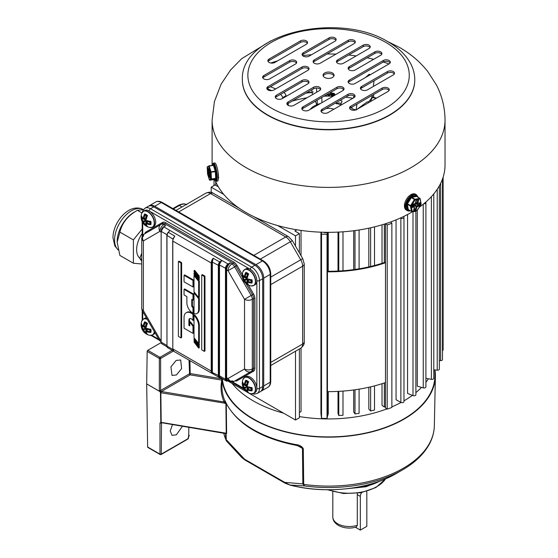 <?xml version="1.0" encoding="UTF-8"?>
<svg xmlns="http://www.w3.org/2000/svg" width="558" height="558" viewBox="0 0 558 558"><rect width="100%" height="100%" fill="white"/><g stroke="black" fill="none" stroke-linecap="round" stroke-linejoin="round"><path stroke-width="0.84" d="M226.29 403.615L226.625 433.371L226.13 433.943A0.914 0.739 -100 0 0 225.683 433.475L224.818 433.294L226.234 433.238L225.892 403.476L224.044 401.997A107.513 62.071 180 0 1 221.805 380.144A0.914 0.746 -168.4 0 0 221.826 380.144M226.185 403.413A0.914 0.488 166.9 0 0 225.885 403.371L160.857 392.741L161.36 391.521L224.044 401.997A0.914 0.725 157.4 0 0 224.937 401.111L225.258 401.858L225 400.595L225.376 401.697M172.471 424.617L170.225 431.027L172.024 435.331L176.356 434.842L182.424 426.284M176.405 374.969L181.601 368.629L180.694 360.008L176.189 360.398L170.943 366.85L172.004 375.422L176.405 374.969M221.861 378.457A106.829 61.68 0 0 0 253.025 419.1A106.829 61.68 0 0 0 368.838 432.61A106.829 61.68 0 0 0 435.393 376.245A106.829 61.68 0 0 0 434.968 369.961M225.355 433.454A0.914 0.816 -30.3 0 1 225.655 433.998L226.13 433.943L226.241 439.662L244.585 459.206L284.761 482.398L302.834 483.884L302.443 448.416L300.846 446.902L296.277 445.382A1.834 0.453 -79.5 0 1 296.047 444.607C299.388 444.921 301.801 446.281 303.308 448.695L303.698 484.163L304.466 485.92L290.007 485.028L285.291 483.298A1.834 1.046 119.5 0 1 284.908 482.53L290.007 485.028A95.62 55.207 0 0 0 396.18 473.547L402.604 469.836A104.702 60.445 180 0 1 304.466 485.92L302.834 483.884A1.834 1.081 -0.6 0 0 303.698 484.163M161.471 422.783A0.914 0.6 -113 0 0 161.269 423.187L159.972 422.964L159.972 454.128A0.914 0.53 120 0 0 160.167 454.533L147.835 447.418A0.914 0.53 -60 0 1 147.64 447.007L159.972 454.128A0.914 0.551 0 0 0 161.269 454.128L188.011 438.693L189.169 435.665A1.834 0.711 14 0 0 189.162 435.512M146.684 383.932A1.834 1.06 -60 0 1 146.684 383.883L159.483 391.27L160.697 390.872L159.497 391.332L146.684 383.932L147.64 447.007M159.972 422.964L160.802 422.594L160.467 392.602L159.323 390.46L159.323 358.438L147.166 351.421L146.684 383.883M147.166 351.421A0.914 0.53 -60 0 1 147.814 350.305L161.095 342.64M226.178 440.597L225.544 433.775A105.887 61.136 180 0 1 225.453 433.552M285.222 483.249A1.834 1.06 120 0 1 285.138 483.214A1.834 1.06 120 0 1 284.761 482.398L284.908 482.53M223.688 433.175L226.283 440.778L241.733 457.518L244.585 459.206A1.834 1.06 120 0 0 244.962 460.015L244.816 459.931A1.834 1.067 120.5 0 0 244.892 459.966M225.753 439.16A1.834 1.074 178.9 0 0 226.241 439.662L226.681 441.008M244.439 459.164A1.834 1.067 120.5 0 0 244.816 459.931L241.74 457.525M188.869 427.358A0.914 0.586 -114.2 0 0 188.869 427.386L188.248 427.254M189.936 360.649L190.208 374.864L221.826 380.11M221.798 378.826L190.466 373.595A0.914 0.537 -2.3 0 0 189.567 373.748L189.002 360.112M159.323 390.46A0.914 0.509 0 0 0 160.62 390.46L161.192 391.521A0.914 0.46 -54.4 0 0 160.467 392.602A0.914 0.544 179.3 0 0 160.857 392.741L161.192 422.371L226.234 433.238A0.914 0.544 179.3 0 1 226.625 433.371M147.814 350.305L159.972 357.329A0.914 0.53 -60 0 0 159.323 358.438A0.914 0.509 0 0 0 160.62 358.438L160.62 390.46L189.567 373.748A0.914 0.53 60 0 0 190.208 374.864L161.36 391.521L161.102 392.79M161.562 422.797A0.914 0.53 -120 0 0 161.499 423.076L161.269 454.128A0.914 0.53 60 0 1 161.081 454.533L187.823 439.097A0.914 0.53 60 0 0 188.011 438.693L188.681 435.993A1.834 1.067 1.2 0 0 189.218 435.261A1.834 1.067 1.2 0 0 189.218 435.247L189.218 435.261A1.834 1.834 0 0 1 189.169 435.665A1.834 0.711 14 0 1 188.681 435.993L188.869 427.386M226.164 439.99A1.834 1.416 -175.9 0 1 225.746 439.362A105.776 61.066 0 0 1 223.744 433.189M224.623 402.506A0.914 0.377 146.7 0 0 225.258 401.858L224.832 403.441M160.802 422.594L161.192 422.371M161.959 422.755L225.502 433.559M225.892 403.476A0.914 0.544 179.3 0 1 226.283 403.601M225.362 402.904L225.725 402.457M224.17 402.116A0.914 0.642 160.5 0 0 225.014 401.321L225 400.595A106.606 61.547 0 0 0 253.186 429.514A106.606 61.547 0 0 0 296.047 444.607M302.973 484.337A1.834 0.949 -17.9 0 0 303.733 484.393A105.776 61.066 0 0 0 434.333 425.782L435.393 376.245M222.342 378.736A106.376 61.415 0 0 0 253.346 418.912A106.376 61.415 0 0 0 369.877 432.08A106.376 61.415 0 0 0 434.933 374.725L434.828 369.947M357.287 525.343L356.262 527.094C349.817 528.817 343.868 528.259 338.406 525.413C334.681 523.111 332.819 520.307 332.812 516.994A16.503 9.528 0 0 0 337.646 523.739A16.503 9.528 0 0 0 357.287 525.343L357.287 493.279M361.703 492.568A4.583 2.651 120 0 0 360.335 496.404L360.335 530.1L366.822 526.354L366.822 492.665A4.583 2.651 120 0 0 366.578 491.375M360.335 530.1L355.502 527.31M327.713 391.625L327.713 415.801L328.257 413.687L328.257 391.625M328.257 271.3L328.257 232.323M327.03 418.444L327.03 234.255L327.441 232.672L327.441 416.861L327.03 418.444A114.627 66.179 180 0 1 321.534 418.326L320.927 413.527L320.927 232.184M342.989 391.081L342.989 415.257A110.045 63.535 180 0 1 338.783 415.529L338.015 413.443L338.015 391.395M338.015 271.062L338.015 232.107M359.087 389.156L359.087 413.311A110.045 63.535 180 0 1 355 413.945L353.695 411.95L353.695 389.958M353.695 269.619L353.695 230.74M374.502 385.878L374.502 410.004A110.045 63.535 180 0 1 370.624 410.981L368.824 409.119L368.824 387.259M368.824 266.891L368.824 228.18M385.48 406.649A110.045 63.535 180 0 1 384.322 407.047L382.021 405.373L382.021 383.702M382.021 263.299L382.021 224.825M400.463 217.983L400.874 218.206A1.834 1.06 0 0 0 402.862 218.415A1.834 1.06 0 0 0 403.971 217.439L403.971 401.634A1.834 1.06 180 0 1 402.862 402.604A1.834 1.06 180 0 1 400.874 402.402L396.054 399.744L396.054 219.887M415.891 210.903L415.891 394.75A1.834 1.06 180 0 1 414.908 395.692A1.834 1.06 180 0 1 413.004 395.615L407.556 393.404L407.556 214.495M423.815 203.775A1.834 1.06 0 0 0 425.907 202.728L425.907 386.917A1.834 1.06 180 0 1 423.25 387.866L417.293 386.15L417.293 210.303M428.377 378.756A106.376 61.415 180 0 1 425.907 382.286M421.527 387.371A106.376 61.415 180 0 1 415.891 392.581M412.355 395.35A106.376 61.415 180 0 1 403.971 400.832M401.028 402.478A106.376 61.415 180 0 1 391.862 406.873M386.861 408.888A106.376 61.415 180 0 1 299.388 416.575M283.624 413.178A106.376 61.415 180 0 1 253.346 400.944A106.376 61.415 180 0 1 232.156 383.465M299.388 412.543L301.034 411.595L301.034 348.018M301.034 255.683L301.034 230.419M425.907 202.728A1.834 1.06 0 0 0 425.67 202.212M413.018 211.433A1.834 1.06 0 0 0 415.787 210.924M403.971 217.439A1.834 1.06 0 0 0 403.643 216.832L403.378 216.616M385.536 223.73L387.203 224.944L387.203 409.14A114.627 66.179 180 0 0 391.862 407.445L391.862 223.256L390.753 221.938M387.203 224.944A114.627 66.179 0 0 0 391.862 223.256M387.203 409.14L385.48 407.884L385.48 223.751M384.322 407.047L384.322 382.948M384.322 262.539L384.322 224.121M374.502 265.496L374.502 226.876M370.624 410.981L370.624 386.847M370.624 266.473L370.624 227.79M359.087 268.803L359.087 229.973M355 413.945L355 389.784M355 269.437L355 230.573M342.989 270.749L342.989 231.807M338.783 415.529L338.783 391.353M338.783 271.021L338.783 232.065M327.713 271.293L327.713 232.323M324.449 232.63L324.449 232.281M327.441 232.672A111.879 64.588 180 0 1 324.379 232.63L324.407 232.281M321.534 418.326L321.534 234.137A114.627 66.179 0 0 0 327.03 234.255M321.289 232.191L321.534 234.137M299.388 252.83L299.388 233.6L294.847 230.977L296.898 229.791M295.496 351.226L295.496 420.035L299.388 417.789L299.388 348.98M295.496 246.092L295.496 235.846L299.388 233.6M211.203 192.412L211.203 187.174L223.793 194.442M295.496 420.035L248.617 392.965M246.671 391.842L227.88 380.995M277.717 225.578L295.496 235.846M218.352 186.811L215.088 184.928L211.203 187.174M443.115 177.221L443.115 349.838A1.834 1.06 180 0 1 442.487 350.64M442.487 179.062L442.487 359.561A1.834 1.06 180 0 1 440.625 360.621L439.348 360.614M439.348 185.828L439.348 369.131A1.834 1.06 180 0 1 437.214 370.17L433.782 369.842M432.82 195.056A1.834 1.06 0 0 0 433.782 194.121A1.834 1.06 0 0 0 433.754 193.947M433.782 194.121L433.782 378.317A1.834 1.06 180 0 1 431.383 379.321L425.907 378.296M372.598 97.734L372.346 97.364L370.359 101.647M343.156 88.931L343.128 90.396M343.289 90.277L343.289 89.029M371.844 97.225A1.834 1.444 -155.1 0 0 372.346 97.364A102.484 59.169 0 0 1 375.973 98.403M314.3 63.256A4.129 2.385 0 0 0 320.139 63.256L354.093 43.657A4.129 2.385 0 0 0 355.3 41.969A4.129 2.385 0 0 0 352.754 39.771A4.129 2.385 0 0 0 348.255 40.288L314.3 59.887A4.129 2.385 0 0 0 313.094 61.575A4.129 2.385 0 0 0 314.3 63.256M350.787 109.577A4.129 2.385 0 0 0 356.625 109.577L388.047 91.435A4.129 2.385 0 0 0 389.254 89.754A4.129 2.385 0 0 0 386.708 87.55A4.129 2.385 0 0 0 382.209 88.066L350.787 106.208A4.129 2.385 0 0 0 349.58 107.896A4.129 2.385 0 0 0 350.787 109.577M303.043 110.191A4.129 2.385 0 0 0 308.874 110.191L342.828 90.584A4.129 2.385 0 0 0 344.042 88.903A4.129 2.385 0 0 0 341.496 86.699A4.129 2.385 0 0 0 336.997 87.215L303.043 106.822A4.129 2.385 0 0 0 301.829 108.503A4.129 2.385 0 0 0 303.043 110.191M332.456 72.993A5.503 3.174 0 0 0 326.458 72.303A5.503 3.174 0 0 0 323.061 75.239A5.503 3.174 0 0 0 324.672 77.485A5.503 3.174 0 0 0 330.671 78.176A5.503 3.174 0 0 0 334.068 75.239A5.503 3.174 0 0 0 332.456 72.993M333.914 75.986A5.503 3.174 0 0 0 332.456 74.486A5.503 3.174 0 0 0 327.079 73.677A5.503 3.174 0 0 0 323.221 75.986M268.028 89.978A4.129 2.385 0 0 0 273.859 89.978L307.814 70.371A4.129 2.385 0 0 0 309.027 68.69A4.129 2.385 0 0 0 306.475 66.486A4.129 2.385 0 0 0 301.983 67.002L268.028 86.609A4.129 2.385 0 0 0 266.815 88.29A4.129 2.385 0 0 0 268.028 89.978M303.28 56.142A4.129 2.385 0 0 0 309.111 56.142L334.926 41.243A4.129 2.385 0 0 0 336.139 39.555A4.129 2.385 0 0 0 333.586 37.358A4.129 2.385 0 0 0 329.094 37.874L303.28 52.773A4.129 2.385 0 0 0 302.066 54.461A4.129 2.385 0 0 0 303.28 56.142M322.203 112.604A4.129 2.385 0 0 0 328.041 112.604L353.856 97.699A4.129 2.385 0 0 0 355.062 96.018A4.129 2.385 0 0 0 352.517 93.814A4.129 2.385 0 0 0 348.018 94.33L322.203 109.235A4.129 2.385 0 0 0 320.996 110.916A4.129 2.385 0 0 0 322.203 112.604M263.843 78.908A4.129 2.385 0 0 0 269.681 78.908L295.496 64.01A4.129 2.385 0 0 0 296.703 62.322A4.129 2.385 0 0 0 294.157 60.125A4.129 2.385 0 0 0 289.658 60.641L263.843 75.539A4.129 2.385 0 0 0 262.637 77.227A4.129 2.385 0 0 0 263.843 78.908M349.315 69.994A4.129 2.385 0 0 0 355.153 69.994L380.695 55.249A4.129 2.385 0 0 0 381.909 53.561A4.129 2.385 0 0 0 379.356 51.364A4.129 2.385 0 0 0 374.864 51.88L349.315 66.625A4.129 2.385 0 0 0 348.108 68.313A4.129 2.385 0 0 0 349.315 69.994M276.433 98.599A4.129 2.385 0 0 0 282.271 98.599L307.814 83.846A4.129 2.385 0 0 0 309.027 82.165A4.129 2.385 0 0 0 306.475 79.961A4.129 2.385 0 0 0 301.983 80.478L276.433 95.23A4.129 2.385 0 0 0 275.227 96.911A4.129 2.385 0 0 0 276.433 98.599M361.633 89.838A4.129 2.385 0 0 0 367.471 89.838L393.285 74.932A4.129 2.385 0 0 0 394.492 73.251A4.129 2.385 0 0 0 391.946 71.047A4.129 2.385 0 0 0 387.447 71.563L361.633 86.469A4.129 2.385 0 0 0 360.426 88.157A4.129 2.385 0 0 0 361.633 89.838M349.315 83.477A4.129 2.385 0 0 0 355.153 83.477L389.107 63.87A4.129 2.385 0 0 0 390.314 62.189A4.129 2.385 0 0 0 387.768 59.985A4.129 2.385 0 0 0 383.269 60.501L349.315 80.108A4.129 2.385 0 0 0 348.108 81.789A4.129 2.385 0 0 0 349.315 83.477M288.102 105.336A4.129 2.385 0 0 0 293.94 105.336L319.49 90.584A4.129 2.385 0 0 0 320.697 88.903A4.129 2.385 0 0 0 318.151 86.699A4.129 2.385 0 0 0 313.652 87.215L288.102 101.968A4.129 2.385 0 0 0 286.896 103.648A4.129 2.385 0 0 0 288.102 105.336M337.646 63.256A4.129 2.385 0 0 0 343.477 63.256L369.026 48.511A4.129 2.385 0 0 0 370.233 46.823A4.129 2.385 0 0 0 367.687 44.626A4.129 2.385 0 0 0 363.188 45.142L337.646 59.887A4.129 2.385 0 0 0 336.432 61.575A4.129 2.385 0 0 0 337.646 63.256M269.082 62.412A4.129 2.385 0 0 0 274.92 62.412L306.349 44.263A4.129 2.385 0 0 0 307.556 42.582A4.129 2.385 0 0 0 305.01 40.378A4.129 2.385 0 0 0 300.511 40.894L269.082 59.043A4.129 2.385 0 0 0 267.875 60.724A4.129 2.385 0 0 0 269.082 62.412M242.367 79.885A86.197 49.767 0 0 0 242.367 80.045A86.197 49.767 0 0 0 267.617 115.234A86.197 49.767 0 0 0 361.556 126.024A86.197 49.767 0 0 0 414.768 80.045A86.197 49.767 0 0 0 414.768 79.885M218.45 177.102A114.627 66.179 0 0 0 218.771 177.737M404.808 203.175L404.578 207.374M215.43 181.036A116.462 67.239 0 0 0 246.218 212.633A116.462 67.239 0 0 0 412.92 211.447M419.163 207.339A116.462 67.239 0 0 0 445.026 165.084L445.026 120.165A116.462 67.239 180 0 1 373.135 182.285A116.462 67.239 180 0 1 246.218 167.707A116.462 67.239 180 0 1 212.103 120.165L212.103 165.084A116.462 67.239 0 0 0 212.103 165.37M218.338 179.146L218.115 172.589M355.09 42.722A4.129 2.385 0 0 0 348.255 41.78L314.3 61.387A4.129 2.385 0 0 0 313.303 62.322M389.045 90.501A4.129 2.385 0 0 0 382.209 89.566L350.787 107.708A4.129 2.385 0 0 0 349.789 108.643M343.833 89.65A4.129 2.385 0 0 0 336.997 88.715L303.043 108.322A4.129 2.385 0 0 0 302.038 109.256M308.818 69.436A4.129 2.385 0 0 0 301.983 68.501L268.028 88.101A4.129 2.385 0 0 0 267.024 89.036M335.93 40.309A4.129 2.385 0 0 0 329.094 39.367L303.28 54.272A4.129 2.385 0 0 0 302.276 55.207M354.853 96.764A4.129 2.385 0 0 0 348.018 95.83L322.203 110.735A4.129 2.385 0 0 0 321.206 111.67M296.493 63.068A4.129 2.385 0 0 0 289.658 62.133L263.843 77.039A4.129 2.385 0 0 0 262.846 77.974M381.7 54.314A4.129 2.385 0 0 0 374.864 53.373L349.315 68.125A4.129 2.385 0 0 0 348.318 69.059M308.818 82.912A4.129 2.385 0 0 0 301.983 81.977L276.433 96.722A4.129 2.385 0 0 0 275.436 97.664M394.283 73.998A4.129 2.385 0 0 0 387.447 73.063L361.633 87.969A4.129 2.385 0 0 0 360.635 88.903M390.105 62.935A4.129 2.385 0 0 0 383.269 62.001L349.315 81.601A4.129 2.385 0 0 0 348.318 82.535M320.487 89.65A4.129 2.385 0 0 0 313.652 88.715L288.102 103.467A4.129 2.385 0 0 0 287.105 104.402M370.024 47.576A4.129 2.385 0 0 0 363.188 46.635L337.646 61.387A4.129 2.385 0 0 0 336.641 62.322M307.346 43.329A4.129 2.385 0 0 0 300.511 42.394L269.082 60.536A4.129 2.385 0 0 0 268.084 61.471M416.408 194.735L415.501 194.205A9.172 5.294 120 0 0 413.011 193.856A9.172 5.294 120 0 0 405.415 201.368A9.172 5.294 120 0 0 406.329 210.094L407.242 210.617A9.172 5.294 -60 0 1 406.322 201.891A9.172 5.294 -60 0 1 413.917 194.379A9.172 5.294 -60 0 1 416.408 194.735L418.249 197.337M415.103 199.876L411.344 197.665L407.459 203.83L410.569 205.63L414.455 199.457L419.728 198.25L416.61 196.458L411.727 197.358L414.838 199.15A0.551 0.405 -100.4 0 1 415.103 199.876L411.218 206.041L410.569 205.63L410.444 206.125L407.333 204.333L408.337 209.599L411.448 211.398L410.444 206.125A0.551 0.377 169.2 0 0 411.218 206.041L412.216 211.315A0.551 0.377 169.2 0 1 411.448 211.398L411.553 211.566A0.551 0.551 0 0 0 411.93 211.628A0.551 0.405 -100.4 0 0 412.216 211.315L417.105 210.415L421.067 204.312L419.993 198.976L415.103 199.876M419.979 198.446A0.551 0.377 169.2 0 1 419.993 198.976A0.551 0.405 79.6 0 0 419.728 198.25L419.979 198.446M420.983 203.712A0.551 0.377 169.2 0 1 420.99 204.249M417.098 210.45L417.105 210.415A0.551 0.405 79.6 0 1 416.819 210.729L411.93 211.628A0.551 0.405 -100.4 0 1 411.706 211.587L408.337 209.599A0.551 0.377 -10.8 0 0 407.563 209.682A1.102 0.635 120 0 0 408.079 210.066L408.742 209.941M216.232 181.259L217.474 181.071A9.172 1.939 -98.8 0 0 218.422 175.93A9.172 1.939 -98.8 0 0 216.839 166.57A9.172 1.939 -98.8 0 0 214.67 162.943L213.428 163.138A9.172 1.939 81.2 0 1 215.597 166.758A9.172 1.939 81.2 0 1 217.181 176.126A9.172 1.939 81.2 0 1 216.232 181.259L215.151 180.792L214.37 179.543M207.443 166.772A0.551 0.551 0 0 0 207.178 167.274L207.199 167.33A0.551 0.537 -121.2 0 1 207.443 166.772L208.866 165.914A0.551 0.551 0 0 1 209.069 165.838L207.199 167.33L207.562 173.963L209.362 179.822A0.551 0.551 0 0 0 209.968 180.206L209.968 180.206A0.551 0.537 -121.2 0 1 209.355 179.739L210.778 178.881A0.551 0.537 -121.2 0 0 211.398 179.341L209.975 180.199L214.23 179.543L215.653 178.679L211.398 179.341L210.778 178.881L210.408 172.241L210.987 171.836L211.077 172.373L211.447 179.013L215.702 178.358L215.332 171.718L210.408 172.241L208.622 166.465A0.551 0.537 -121.2 0 1 209.055 165.845L213.449 165.398L209.201 166.054L210.987 171.836L215.242 171.173L213.449 165.398L214.028 164.994L213.749 164.561L212.521 165.308M207.611 174.117L207.192 167.226M209.403 179.899L207.569 174.047A0.551 0.551 0 0 1 207.548 173.915L207.562 173.859M310.095 109.487A20.172 11.648 180 0 1 320.445 103.509M335.274 103.188A20.172 11.648 180 0 1 341.119 105.05M336.607 103.872C337.534 102.916 339.09 102.749 341.273 103.369M340.666 104.848L342.075 101.186M342.04 101.361L340.519 100.154M292.148 101.131A80.512 46.481 180 0 1 306.991 97.803M315.396 101.186L316.791 104.716M324.072 96.178A80.512 46.481 180 0 1 333.147 96.178M345.695 97.169A80.512 46.481 180 0 1 352.865 98.271M369.047 102.407A80.512 46.481 180 0 0 367.227 101.814L356.088 109.989L351.833 108.74L352.112 106.941M335.804 102.881L335.651 103.265M312.564 94.588L312.438 94.135A3.669 0.467 84.8 0 1 311.88 89.838L311.88 89.74M368.28 102.156L370.658 99.463A3.669 1.36 106.4 0 0 372.27 95.362L372.284 95.299M325.998 108.538A10.086 5.824 180 0 1 333.893 109.228M373.344 86.448L374.02 80.819M370.456 74.639L369.522 74.36A3.669 1.36 106.4 0 0 368.719 74.66L365.518 77.485M356.994 104.123L356.109 109.828M353.842 95.823L353.521 97.894M321.722 97.531L321.994 102.616M316.491 88.018L316.714 92.189M317.132 100.182L317.356 104.486M267.24 88.736L271.76 90.626M270.428 86.713L275.694 88.917M280.5 94.379A3.669 2.12 60 0 1 282.648 97.636L282.815 98.285M283.869 92.433A3.669 2.12 60 0 1 286.024 95.69L286.184 96.339M287.991 103.537L288.493 105.532M188.904 325.398L188.904 320.25A3.467 2.002 60 0 1 189.622 318.66A3.467 2.002 60 0 1 191.359 318.834A3.467 2.002 60 0 1 192.977 320.473L193.626 320.104L193.626 314.008A10.323 5.964 -120 0 0 192.008 312.857A10.323 5.964 -120 0 0 186.846 312.347L186.198 312.724A10.323 5.964 -120 0 0 184.056 317.446L184.056 328.216L192.977 333.363L193.626 332.993L193.626 325.788L190.376 321.757L189.727 322.126L189.727 325.872L188.904 325.398L189.553 325.028L189.553 319.874A3.467 2.002 60 0 1 189.978 318.527M192.977 320.473L192.977 314.377A10.323 5.964 -120 0 0 191.359 313.233A10.323 5.964 -120 0 0 186.198 312.724M198.662 347.188L194.017 340.868L198.662 347.188L199.311 346.811L198.781 345.618M198.662 280.039L198.662 278.965L194.017 273.183L194.017 274.264L198.662 280.039L199.311 279.67L198.829 277.996M196.918 313.505A8.314 4.799 -120 0 0 198.641 309.697L198.662 298.656L194.017 292.873L194.017 313.659A8.314 4.799 -120 0 0 196.918 313.505L197.567 313.129A8.314 4.799 -120 0 0 199.29 309.341M198.641 309.697L199.311 309.334L199.311 298.279L198.711 297.533M193.626 286.617L193.626 280.053L184.705 274.906L184.056 275.282L184.056 281.839L192.977 286.986L193.626 286.617M199.311 276.105L194.665 270.323L194.017 270.7L198.662 276.789L199.311 276.105L198.662 276.475L194.017 270.7M204.974 276.126L202.38 274.627L201.731 275.003L201.731 349.873L204.326 351.373L204.974 350.996L204.974 276.126L204.326 276.496L201.731 275.003M181.629 337.52L181.629 262.651L179.041 261.151L178.393 261.528L178.393 336.397L180.98 337.897L181.629 337.52M192.977 313.212L192.977 307.57A1.43 0.823 60 0 1 191.75 305.714L191.75 299.395L192.977 300.106L192.977 294.491L184.056 289.337L184.056 294.959L186.881 296.584L186.881 302.903A8.314 4.799 -120 0 0 192.977 313.212L193.626 312.836L193.626 307.193A1.43 0.823 60 0 1 192.398 305.338L192.398 299.772M192.977 300.106L193.626 299.73L193.626 294.115L184.705 288.967L184.056 289.337M198.662 348.101L194.017 342.005L198.662 348.101L199.311 347.725L198.983 347.006M199.311 343.072L199.311 325.502A10.323 5.964 -120 0 0 194.665 314.97L194.017 315.347L194.017 337.681L198.662 343.442L199.311 343.072M199.311 280.967L194.665 275.192L194.017 275.561L194.017 291.799L198.662 297.56L199.311 297.184L199.311 280.967L198.662 281.344L194.017 275.561M198.662 278.093L194.017 271.774L198.662 278.093L199.311 277.717L198.892 276.656M198.662 345.688L198.662 344.614L194.017 338.846L194.017 339.773L198.662 345.688L199.311 345.318L199.311 344.237L198.669 343.442M254.901 265.266L153.75 206.865L150.507 208.741L251.665 267.142L254.901 265.266A11.007 6.354 60 0 1 262.685 278.742L259.442 280.618L259.442 388.438L262.685 386.561L262.685 278.742M262.685 386.561A11.007 6.354 60 0 1 260.405 391.604L257.161 393.474A11.007 6.354 60 0 0 259.442 388.438A1.834 1.06 0 0 1 256.847 388.438L256.847 280.618A9.172 5.294 -120 0 0 250.368 269.388A9.172 5.294 60 0 1 256.359 277.466A9.172 5.294 60 0 1 254.95 284.817L253.764 285.501A9.172 5.294 60 0 1 252.628 285.891M142.36 212.186L143.008 210.303L145.003 208.197L148.247 206.321A11.007 6.354 60 0 1 153.75 206.865M204.326 351.373L204.326 276.496M180.98 337.897L180.98 263.02L181.629 262.651M180.98 263.02L178.393 261.528M192.977 307.57L193.626 307.193M192.977 294.491L193.626 294.115M192.977 286.986L192.977 280.43L193.626 280.053M192.977 280.43L184.056 275.282M198.662 347.787L199.311 347.411M194.017 342.005L194.421 341.775M198.662 298.656L199.311 298.279M194.017 292.873L194.609 292.531M198.662 343.442L198.662 325.879A10.323 5.964 -120 0 0 194.017 315.347M192.977 314.377L193.626 314.008M192.977 333.363L192.977 326.165L193.626 325.788M192.977 326.165L189.727 322.126M198.662 297.56L198.662 281.344M198.662 278.965L199.311 278.588M194.017 273.183L194.491 272.904M198.662 277.556L199.311 277.18M194.017 271.774L194.428 271.537M194.017 340.868L194.609 340.526M198.662 346.651L199.311 346.274M198.662 344.614L199.311 344.237M194.017 338.846L194.658 338.476M144.808 233.725A6.417 3.704 60 0 1 146.001 231.982A0.914 0.746 -120 0 1 145.812 233.146L161.025 224.365A5.503 4.492 60 0 0 159.888 231.375L143.378 240.91L143.378 310.597L159.888 339.194L161.032 339.857M248.338 285.019L253.576 294.087A6.417 3.704 60 0 1 254.901 298.558L254.901 368.245A6.417 3.704 60 0 1 253.576 371.182L237.059 380.716A0.914 0.746 -120 0 0 235.957 380.298L235.957 380.298A5.503 3.174 -120 0 0 235.957 380.298L251.17 371.516A5.503 4.492 -120 0 1 244.53 368.991L244.53 299.311L228.02 270.707L226.632 269.912L226.632 377.731L228.02 378.526L244.53 368.991A5.503 3.174 180 0 0 252.314 368.991L253.611 368.245L253.611 298.558L252.314 299.311L252.314 368.991A5.503 3.174 60 0 1 251.17 371.516L234.66 381.044A5.503 4.492 -120 0 1 228.02 378.526A5.503 3.174 -60 0 0 229.157 381.044A5.503 5.503 0 0 0 234.66 381.044L252.467 370.763L234.66 381.044A5.503 3.174 60 0 1 231.905 380.772M159.016 339.696L159.888 339.194A5.503 3.174 -60 0 0 161.025 341.712L161.025 341.712A5.503 5.503 0 0 1 159.016 339.696L142.499 311.099L143.378 310.597A5.503 3.174 0 0 1 141.76 308.351A5.503 5.503 0 0 0 142.499 311.099M145.812 233.146L144.515 233.9A5.503 4.492 60 0 0 143.378 240.91A5.503 3.174 0 0 1 141.76 238.664L141.76 308.351M163.341 227.015L164.373 226.367M212.368 262.058L212.368 372.284L213.149 373.832L211.852 372.102L211.852 262.058A5.134 2.964 120 0 0 211.719 263.243L172.813 241.084L172.813 348.903L211.203 371.063L211.203 263.243A5.503 3.174 -60 0 1 213.149 258.235L212.368 262.058L211.852 262.058L213.149 258.235L219.629 261.974L221.833 260.405L228.062 263.997L230.008 262.874L228.641 264.82L228.257 264.485L230.008 262.874L231.905 263.969L233.202 263.223L165.077 223.891L163.78 224.637L165.677 225.732L163.738 226.855L169.96 230.454L168.272 232.323L174.759 236.069L172.945 239.598M242.458 277.396L235.957 266.124L228.02 270.707A5.503 3.174 120 0 1 231.905 263.969A5.503 3.174 60 0 1 234.66 266.877L251.17 295.475L244.53 299.311A5.503 3.174 180 0 0 252.314 299.311A5.503 3.174 60 0 0 251.17 295.475L252.467 294.729L245.959 283.457M167.24 233.781A3.669 2.12 -60 0 1 167.261 233.683L168.265 232.344A3.669 2.12 120 0 0 166.975 235.671L166.975 346.079L172.75 349.413M228.361 380.591L228.062 380.8A3.669 2.12 -60 0 1 226.227 380.981L219.154 376.88A4.032 2.33 -60 0 1 218.98 375.855L218.98 265.043A4.032 2.33 -60 0 1 219.154 263.822L219.629 261.974L221.833 260.405L219.657 263.934L219.154 263.822A3.299 1.904 120 0 0 218.855 265.322L218.855 375.729A3.299 1.904 120 0 0 219.154 376.88L219.615 377.578A3.669 2.12 -60 0 1 219.092 377.41A3.669 2.12 -60 0 1 218.331 375.729L218.331 265.322L211.873 261.869M228.32 380.668L228.257 380.689A5.866 3.39 -60 0 1 226.116 377.731L226.116 269.912A5.866 3.39 -60 0 1 228.257 264.485A3.299 1.904 120 0 0 225.983 268.489L225.983 379.3A3.299 1.904 120 0 0 228.257 380.689L228.327 380.57M220.368 377.599L219.092 377.41L212.786 373.769M212.368 372.102L211.852 372.102A5.134 2.964 120 0 1 211.719 371.063L211.203 371.063A5.503 3.174 -60 0 0 212.34 373.581L173.95 351.421L172.813 348.903A5.503 3.174 120 0 0 173.95 351.421M172.945 239.298L174.759 236.069A5.503 3.174 120 0 0 172.813 241.084L172.813 240.784M168.251 232.114L167.274 233.872A3.299 1.904 -60 0 0 166.975 235.371L172.98 239.138M260.9 391.263A11.007 6.354 -120 0 0 261.444 391.005A11.007 6.354 -120 0 0 263.725 385.969L263.725 278.149A11.007 6.354 -120 0 0 255.941 264.666L154.789 206.265A11.007 6.354 -120 0 0 149.286 205.721A11.007 6.354 -120 0 0 148.791 206.062M176.007 210.415L205.993 193.103A9.172 5.294 -120 0 1 210.582 193.556L178.693 211.963M253.723 216.602L288.493 236.676L292.343 240.631L302.743 258.647L304.243 263.955L304.243 341.761C304.542 343.951 303.378 346.099 300.727 348.206L270.742 365.511L300.727 348.206A9.172 5.294 -120 0 0 302.631 344.007L302.631 266.201L270.742 284.608M251.693 281.895L251.993 283.066A10.497 6.061 180 0 1 247.11 282.069A10.497 6.061 120 0 0 248.68 284.978A7.01 4.045 60 0 1 246.42 283.841A10.693 10.693 0 0 0 251.065 285.898L251.065 285.898A9.088 5.245 -120 0 0 255.397 281.385A9.088 5.245 -120 0 0 248.973 270.26A9.088 5.245 -120 0 0 242.897 271.753L242.897 271.753A10.693 10.693 0 0 0 242.36 276.81A7.01 4.045 60 0 1 242.291 275.812A7.01 4.045 60 0 1 242.507 274.278L244.327 277.424A0.551 0.37 -49.3 0 1 244.237 277.096A10.497 6.061 -60 0 1 245.813 272.367A7.01 4.045 60 0 1 247.25 272.953A7.01 4.045 60 0 1 248.68 274.027A10.497 6.061 120 0 0 247.11 278.756A10.497 6.061 0 0 0 251.993 279.753L251.644 281.902A0.551 0.432 24.5 0 1 251.637 281.93L251.637 281.93A0.551 0.432 24.5 0 1 251.135 282.153L251.665 281.72M245.813 272.367L246.371 273.141A9.96 5.747 120 0 0 245.074 277.228L247.417 276.224M247.912 273.985L248.122 274.689L248.68 274.027L246.566 273.092M247.166 282.899L245.813 283.325L246.42 283.841A7.01 4.045 60 0 1 245.841 283.352M247.02 278.351L247.215 279.091L245.074 280.374A0.551 0.37 169.3 0 1 244.237 280.409A10.497 6.061 180 0 1 242.556 277.863A10.693 10.693 0 0 0 245.604 283.143L245.806 283.318A10.497 6.061 -60 0 1 245.604 283.143A10.497 6.061 -60 0 1 244.237 280.409A0.551 0.37 -49.3 0 1 244.69 279.704L246.873 278.477M243.686 270.407A9.172 5.294 60 0 1 244.592 269.619L245.778 268.935A9.172 5.294 60 0 1 250.368 269.388L149.209 210.987A9.172 5.294 60 0 1 155.201 219.064A9.172 5.294 60 0 1 153.799 226.415L152.606 227.099A9.172 5.294 60 0 1 151.469 227.49M245.827 283.338L246.95 282.202M244.048 277.166L242.507 277.591L242.36 276.81A7.01 4.045 60 0 0 242.493 277.549M247.836 276.984L246.671 276.315L247.061 276.084L247.061 273.441M244.69 277.459L246.971 276.322M249.147 280.088L247.41 281.274A9.96 5.747 0 0 0 251.135 282.153L251.993 283.066A7.01 4.045 60 0 0 252.202 281.532A7.01 4.045 60 0 0 251.993 279.753L251.205 280.018L247.41 279.028M247.982 283.966L246.873 281.825A0.551 0.551 0 0 1 247.138 281.246L247.11 282.069A0.551 0.37 169.3 0 1 247.02 281.497L249.001 280.353L249.001 279.007M249.454 279.746L251.686 281.455M243.03 275.394L242.507 274.278A10.497 6.061 0 0 0 244.237 277.096L244.962 277.486A0.551 0.551 0 0 1 244.327 277.424A0.551 0.37 -49.3 0 0 244.376 277.459M243.03 276.852L243.169 277.549L242.507 277.591L243.546 276.629M245.806 283.318L246.183 282.767L246.713 283.234M251.386 279.997A0.551 0.432 24.5 0 1 251.665 280.381M247.982 273.999A0.551 0.432 95.5 0 1 248.171 274.424M142.192 233.439A20.172 11.648 120 0 0 136.633 249.698A20.172 11.648 120 0 0 139.814 258.228M141.76 263.99L133.39 263.236L119.886 255.445L117.18 242.207L119.886 232.1C122.139 222.865 127.977 215.604 137.394 210.317L141.913 212.933M135.294 211.587A23.841 13.769 -60 0 0 117.18 241.461L117.18 242.207M133.39 263.236L133.39 239.898L142.192 228.947M119.886 232.1L133.39 239.898M137.394 210.317L143.49 209.543M141.76 253.206L139.758 258.375L141.76 261.221M141.76 259.526L139.758 258.375M251.421 389.686L251.993 390.886A10.497 6.061 180 0 1 247.11 389.889A10.497 6.061 120 0 0 248.68 392.797A7.01 4.045 60 0 1 246.42 391.66A10.693 10.693 0 0 0 251.065 393.718L251.065 393.718A9.088 5.245 -120 0 0 255.397 389.205A9.088 5.245 -120 0 0 248.973 378.08A9.088 5.245 -120 0 0 242.897 379.573L242.897 379.573A10.693 10.693 0 0 0 242.36 384.629A7.01 4.045 60 0 1 242.291 383.632A7.01 4.045 60 0 1 242.507 382.097L244.327 385.243A0.551 0.37 -49.3 0 1 244.237 384.915A10.497 6.061 -60 0 1 245.813 380.186A7.01 4.045 60 0 1 247.25 380.772A7.01 4.045 60 0 1 248.68 381.846A10.497 6.061 120 0 0 247.11 386.568A10.497 6.061 0 0 0 251.993 387.573L251.644 389.721A0.551 0.432 24.5 0 1 251.637 389.749L251.637 389.749A0.551 0.432 24.5 0 1 251.135 389.972L251.665 389.54M245.813 380.186L246.371 380.961A9.96 5.747 120 0 0 245.074 385.048L247.417 384.043M247.912 381.805L248.122 382.509L248.68 381.846L246.566 380.912M243.686 378.226A9.172 5.294 60 0 1 244.592 377.438L245.778 376.748A9.172 5.294 60 0 1 250.368 377.208A9.172 5.294 60 0 1 256.359 385.285A9.172 5.294 60 0 1 254.95 392.637L253.764 393.32A9.172 5.294 60 0 1 252.628 393.711M245.806 391.137L245.806 391.137A10.497 6.061 -60 0 1 245.604 390.963L246.42 391.66A7.01 4.045 60 0 1 245.841 391.172L246.95 390.021M244.048 384.985L243.169 385.369A9.96 5.747 0 0 0 244.69 387.524L245.074 388.194A0.551 0.37 169.3 0 1 244.237 388.228A10.497 6.061 180 0 1 242.556 385.683A10.693 10.693 0 0 0 245.604 390.963A10.497 6.061 -60 0 1 244.237 388.228A0.551 0.37 -49.3 0 1 244.69 387.524L247.11 386.568L245.074 388.194A9.96 5.747 120 0 0 246.183 390.586L245.813 391.144L246.713 391.053L246.183 390.586M247.836 384.804L246.671 384.134L247.061 383.904L247.061 381.26M244.69 385.278L246.971 384.141M249.147 387.908L247.41 389.093A9.96 5.747 0 0 0 251.135 389.972L251.993 390.886A7.01 4.045 60 0 0 252.202 389.351A7.01 4.045 60 0 0 251.993 387.573L251.205 387.838L247.41 386.847M247.982 391.786L246.873 389.644A0.551 0.551 0 0 1 247.138 389.065L247.11 389.889A0.551 0.37 169.3 0 1 247.02 389.317L249.001 388.173L249.001 386.827M249.454 387.566L251.686 389.275M243.03 383.213L242.507 382.097A10.497 6.061 0 0 0 244.237 384.915L244.962 385.299A0.551 0.551 0 0 1 244.327 385.243A0.551 0.37 -49.3 0 0 244.376 385.278M243.169 385.369L243.03 384.671L242.556 385.683A10.497 6.061 180 0 1 242.507 385.418L243.169 385.369L242.507 385.411L242.36 384.629A7.01 4.045 60 0 0 242.493 385.369M243.03 384.671L243.546 384.448M247.166 390.719L246.713 391.053M251.386 387.817A0.551 0.432 24.5 0 1 251.665 388.201M247.982 381.818A0.551 0.432 95.5 0 1 248.171 382.244M143.225 326.876A0.551 0.37 -49.3 0 1 143.085 326.514A10.497 6.061 -60 0 1 144.655 321.785A7.01 4.045 60 0 1 146.091 322.371A7.01 4.045 60 0 1 147.528 323.445A10.497 6.061 120 0 0 145.959 328.174A10.497 6.061 0 0 0 150.834 329.171L149.983 329.325L150.486 329.862L150.479 331.347A0.551 0.432 24.5 0 0 150.493 331.326L150.834 332.484A10.497 6.061 180 0 1 145.959 331.487A10.497 6.061 120 0 0 147.528 334.395A7.01 4.045 60 0 1 145.268 333.259A10.693 10.693 0 0 0 149.907 335.316L149.907 335.316A9.088 5.245 -120 0 0 154.224 331.403M144.655 321.785L145.219 322.559A9.96 5.747 120 0 0 143.922 326.646L146.266 325.642M146.754 323.403L146.97 324.107L147.528 323.445L145.415 322.51M155.075 332.875A9.172 5.294 60 0 1 153.799 334.235L152.606 334.919A9.172 5.294 60 0 1 151.469 335.309M146.015 332.317L144.655 332.742L145.268 333.259A7.01 4.045 60 0 1 144.689 332.77M146.077 328.516L143.922 329.792A0.551 0.37 169.3 0 1 143.085 329.827A10.497 6.061 180 0 1 141.404 327.281A10.693 10.693 0 0 0 144.452 332.561L144.655 332.742A10.497 6.061 -60 0 1 144.452 332.561A10.497 6.061 -60 0 1 143.085 329.827A0.551 0.37 -49.3 0 1 143.532 329.122L145.715 327.895M142.534 319.825A9.172 5.294 60 0 1 143.441 319.036L144.627 318.353A9.172 5.294 60 0 1 146.44 317.921M147.291 319.399A9.088 5.245 -120 0 0 141.739 321.171L141.739 321.171A10.693 10.693 0 0 0 141.209 326.228A7.01 4.045 60 0 1 141.139 325.23A7.01 4.045 60 0 1 141.348 323.696L143.176 326.842A0.551 0.551 0 0 0 143.811 326.904L143.085 326.514A10.497 6.061 0 0 1 141.348 323.696L141.871 324.812M150.486 329.862L150.834 329.171A7.01 4.045 60 0 1 151.051 330.95A7.01 4.045 60 0 1 150.834 332.484L149.983 331.571L150.514 331.138M145.561 332.652L145.024 332.184L144.655 332.735L145.798 331.619M142.89 326.583L141.348 327.009L141.209 326.228A7.01 4.045 60 0 0 141.341 326.967M146.684 326.402L145.512 325.733L145.903 325.502L145.903 322.859M143.532 326.876L145.812 325.739M147.989 329.506L146.259 330.692A9.96 5.747 0 0 0 149.983 331.571A0.551 0.432 24.5 0 0 150.479 331.347L150.262 331.285M146.824 333.384L145.715 331.243A0.551 0.551 0 0 1 145.98 330.664L145.959 331.487A0.551 0.37 169.3 0 1 145.868 330.915L147.849 329.771L147.849 328.425M148.295 329.164L150.527 330.873M141.871 326.27L142.011 326.967L141.348 327.009L142.388 326.046M150.235 329.415A0.551 0.432 24.5 0 1 150.507 329.799M146.824 323.417A0.551 0.432 95.5 0 1 147.019 323.842M150.262 223.465L150.834 224.672A10.497 6.061 180 0 1 145.959 223.667A10.497 6.061 120 0 0 147.528 226.576A7.01 4.045 60 0 1 145.268 225.439A10.693 10.693 0 0 0 149.907 227.497L149.907 227.497A9.088 5.245 -120 0 0 154.245 222.984A9.088 5.245 -120 0 0 147.821 211.859A9.088 5.245 -120 0 0 141.739 213.351L141.739 213.351A10.693 10.693 0 0 0 141.209 218.408A7.01 4.045 60 0 1 141.139 217.411A7.01 4.045 60 0 1 141.348 215.876L143.176 219.022A0.551 0.37 -49.3 0 1 143.085 218.694A10.497 6.061 -60 0 1 144.655 213.965A7.01 4.045 60 0 1 146.091 214.551A7.01 4.045 60 0 1 147.528 215.625A10.497 6.061 120 0 0 145.959 220.354A10.497 6.061 0 0 0 150.834 221.352L150.493 223.5A0.551 0.432 24.5 0 1 150.479 223.528L150.479 223.528A0.551 0.432 24.5 0 1 149.983 223.751L150.514 223.326M144.655 213.965L146.97 216.288L147.528 215.625L146.754 215.583M146.015 224.497L144.655 224.923L145.268 225.439A7.01 4.045 60 0 1 144.689 224.951M146.077 220.696L143.922 221.972A0.551 0.37 169.3 0 1 143.085 222.007A10.497 6.061 180 0 1 141.404 219.461A10.693 10.693 0 0 0 144.452 224.741L144.655 224.923A10.497 6.061 -60 0 1 144.452 224.741A10.497 6.061 -60 0 1 143.085 222.007A0.551 0.37 -49.3 0 1 143.532 221.303L145.715 220.075M142.534 212.005A9.172 5.294 60 0 1 143.441 211.217L144.627 210.533A9.172 5.294 60 0 1 149.209 210.987A9.172 5.294 -120 0 0 144.069 210.938M144.668 224.937L145.798 223.8M142.89 218.764L141.348 219.189L142.388 218.227M146.684 218.583L145.512 217.913L146.266 217.822M143.532 219.057L145.812 217.92M147.849 220.605L147.849 221.951L148.24 221.728L146.259 222.872A9.96 5.747 0 0 0 149.983 223.751L150.834 224.672A7.01 4.045 60 0 0 151.051 223.13A7.01 4.045 60 0 0 150.834 221.352L150.053 221.617L146.259 220.626M148.295 221.345L150.527 223.054M141.871 216.992L141.348 215.876A10.497 6.061 0 0 0 143.085 218.694L143.922 218.827L145.903 217.683L145.903 215.039M141.871 218.45L142.011 219.148L141.404 219.461A10.497 6.061 180 0 1 141.348 219.196L141.341 219.175M144.655 224.923L145.024 224.365L145.561 224.832M147.961 221.7L145.98 222.844A0.551 0.551 0 0 0 145.715 223.423A0.551 0.37 169.3 0 1 145.868 223.095L146.259 222.872L145.959 223.667A0.551 0.37 169.3 0 1 145.715 223.423L146.824 225.565M150.235 221.596A0.551 0.432 24.5 0 1 150.507 221.979M146.824 215.597A0.551 0.432 95.5 0 1 147.019 216.023M327.441 391.625A110.958 64.058 0 0 0 385.48 382.558M327.441 271.823A110.958 64.058 0 0 0 385.48 262.762M385.48 262.141A110.045 63.535 180 0 1 327.441 271.293M334.179 93.528L329.994 92.754M334.988 95.118L334.556 93.911A0.551 0.439 160.3 0 0 334.019 93.528L334.654 95.306M328.55 489.764A38.795 22.397 0 0 0 385.55 478.848M221.791 378.422L221.979 387.461A106.592 61.54 0 0 0 224.937 401.111M352.035 488.069A44.256 25.549 0 0 0 379.538 481.233M303.308 448.695A1.834 1.081 -0.6 0 1 302.443 448.416L297.756 445.709M173.426 351.045L160.62 358.438A0.914 0.53 60 0 0 159.972 357.329L172.143 350.305M161.883 422.852L161.499 423.076M360.335 496.404L357.287 494.646M423.25 387.866L423.25 204.235M413.004 395.615L413.004 211.433M400.874 402.402L400.874 218.206M215.744 185.305L215.744 181.755M440.625 360.621L440.625 183.401M437.214 370.17L437.214 189.295M431.383 379.321L431.383 196.667M373.616 97.308L373.546 94.567M312.117 92.461A102.484 59.169 0 0 0 305.972 93.151M270.797 63.005A114.627 66.179 180 0 1 277.521 60.906M302.666 55.695A114.627 66.179 180 0 1 311.594 54.712M327.114 53.987A114.627 66.179 180 0 1 335.965 54.119M348.687 55.012A114.627 66.179 180 0 1 356.171 55.933M367.129 57.844A114.627 66.179 180 0 1 373.651 59.315M383.269 60.501L383.269 62.001A114.627 66.179 180 0 1 389.003 63.933M414.768 80.045L414.768 79.731A86.197 49.767 180 0 1 361.556 125.71A86.197 49.767 180 0 1 267.617 114.92A86.197 49.767 180 0 1 242.367 79.731L242.367 80.045M271.502 108.182A80.701 46.593 0 0 0 385.627 108.182A80.701 46.593 0 0 0 385.627 42.296A80.701 46.593 0 0 0 271.502 42.296A80.701 46.593 0 0 0 271.502 108.182M269.082 60.536L269.082 59.043M300.511 42.394L300.511 40.894M363.188 46.635L363.188 45.142M337.646 61.387L337.646 59.887M288.102 103.467L288.102 101.968M313.652 88.715L313.652 87.215M349.315 81.601L349.315 80.108M361.633 87.969L361.633 86.469M387.447 73.063L387.447 71.563M301.983 81.977L301.983 80.478M276.433 96.722L276.433 95.23M349.315 68.125L349.315 66.625M374.864 53.373L374.864 51.88M263.843 77.039L263.843 75.539M289.658 62.133L289.658 60.641M348.018 95.83L348.018 94.33M322.203 110.735L322.203 109.235M303.28 54.272L303.28 52.773M329.094 39.367L329.094 37.874M301.983 68.501L301.983 67.002M268.028 88.101L268.028 86.609M303.043 108.322L303.043 106.822M336.997 88.715L336.997 87.215M350.787 107.708L350.787 106.208M382.209 89.566L382.209 88.066M314.3 61.387L314.3 59.887M348.255 41.78L348.255 40.288M417.928 197.148A8.621 4.98 120 0 0 414.175 195.098A8.621 4.98 120 0 0 406.468 203.851A8.621 4.98 120 0 0 410.095 210.722M407.563 209.682L406.566 204.409A1.102 0.635 120 0 1 406.817 203.419L410.702 197.246A1.102 0.635 120 0 1 411.462 196.632L416.352 195.732A0.551 0.405 -100.4 0 0 416.61 196.458L416.854 196.597M416.952 196.583L416.861 196.116A1.102 0.635 120 0 0 416.352 195.732M409.732 210.966A9.172 5.294 -60 0 1 407.242 210.617L410.416 210.91M417.524 199.841A0.551 0.405 -100.4 0 0 417.747 199.883L416.645 200.085A0.551 0.405 -100.4 0 0 416.931 199.771A1.102 0.635 120 0 0 415.947 200.901L415.257 203.642L413.227 204.012A1.102 0.635 120 0 0 412.243 205.142L411.867 206.634A1.102 0.635 120 0 0 412.348 207.499L414.385 206.851M416.931 199.771L418.04 199.569A1.102 0.635 120 0 1 418.521 200.427L417.83 203.168L419.86 202.791A0.551 0.405 79.6 0 1 419.567 203.112L419.49 203.084M411.985 206.718L414.113 206.404A0.551 0.405 79.6 0 1 414.378 207.123L413.687 209.864A1.102 0.635 120 0 0 414.169 210.722L415.278 210.519A1.102 0.635 120 0 0 416.261 209.389L416.952 206.648L418.981 206.279A1.102 0.635 120 0 0 419.965 205.149L420.341 203.656A1.102 0.635 120 0 0 419.86 202.791M416.833 203.224L419.211 204.988L419.588 203.496L419.072 203.203M418.981 206.279A0.551 0.405 -100.4 0 0 418.716 205.553L416.254 204.13L414.224 204.507L416.693 205.93L419.965 205.149M414.162 208.455L415.508 209.229L416.198 206.495L413.729 205.072L413.499 205.986M413.806 209.941L415.012 209.794L413.973 209.194M413.687 209.864L414.517 207.032A0.551 0.551 0 0 0 414.259 206.425L412.306 205.358M415.731 202.233L417.077 203.007L417.768 200.273L417.251 199.973M412.808 205.581L412.976 204.912A1.102 0.635 120 0 1 413.29 204.263M415.41 203.517L416.135 202.819M415.654 202.54L417.168 203.419A0.551 0.551 0 0 0 417.544 203.482A0.551 0.405 79.6 0 0 417.83 203.168L417.077 203.007L417.314 203.44A0.551 0.405 79.6 0 0 417.544 203.482L419.567 203.112M419.532 203.119L420.341 203.656M417.712 199.89L418.521 200.427M417.67 199.862L417.747 199.883A0.551 0.405 -100.4 0 0 418.04 199.569M416.742 203.565L415.989 203.412A0.551 0.405 79.6 0 0 416.254 204.13L416.742 203.565M412.976 204.912L413.729 205.072L414.224 204.507A0.551 0.405 79.6 0 1 413.966 204.137M416.693 205.93L416.198 206.495L416.952 206.648A0.551 0.405 -100.4 0 0 416.693 205.93M415.312 203.405L415.257 203.642A0.551 0.405 -100.4 0 1 414.964 203.956A0.551 0.551 0 0 0 415.396 203.551L416.645 200.085M414.74 203.914A0.551 0.405 -100.4 0 0 414.964 203.956L412.941 204.326A0.551 0.405 -100.4 0 0 413.227 204.012M416.261 209.389L415.508 209.229L415.012 209.794A0.551 0.405 -100.4 0 1 415.278 210.519M414.169 210.722A0.551 0.405 -100.4 0 0 413.91 209.996L413.806 209.996M412.348 207.499A0.551 0.405 79.6 0 0 412.09 206.774L411.985 206.774M413.757 209.975L413.743 209.62M412.32 205.302L414.371 206.76M410.702 197.246L411.727 197.358A0.551 0.405 79.6 0 1 411.462 196.632M416.861 196.116A0.551 0.377 -10.8 0 0 416.714 196.458L419.874 198.271A0.551 0.551 0 0 1 420.139 198.648L421.144 203.921A0.551 0.551 0 0 1 421.067 204.312L417.182 210.485A0.551 0.551 0 0 1 416.819 210.729M406.566 204.409A0.551 0.377 -10.8 0 1 407.333 204.333L407.459 203.83L406.817 203.419M408.589 209.787L408.365 209.745A0.551 0.405 -100.4 0 0 408.079 210.066M214.411 179.55A8.621 1.82 -98.8 0 0 216.511 178.016A8.621 1.82 -98.8 0 0 215.018 167.17A8.621 1.82 -98.8 0 0 212.207 165.356M216.281 179.139L216.371 178.483L215.653 178.679A0.551 0.537 58.8 0 1 216.281 179.139L214.858 179.997A0.551 0.537 58.8 0 0 214.23 179.543L214.209 179.543M214.579 179.571L214.858 179.997M214.028 164.994L215.813 170.769L215.332 171.718L216.002 171.85L215.813 170.769M216.002 171.85L216.371 178.483M209.334 169.011L208.929 168.642L208.678 170.441L207.576 167.825L207.611 170.329L208.357 172.722A0.551 0.439 8 0 0 209.02 173.078L208.769 174.87L209.968 174.682M209.292 168.865L209.871 171.69L209.62 173.482L210.401 176.021M208.483 169.876L208.929 172.31L208.357 172.722L208.099 174.514L208.685 177.346L209.048 177.563L209.299 175.77L210.401 178.379L210.359 175.882M210.171 175.317L210.506 177.395M209.292 175.561L208.859 175.631L209.152 176.572M209.655 172.98L209.02 173.078L208.929 172.31L209.766 172.185M209.508 169.625L209.341 170.79L209.808 170.72M209.662 173.175A0.551 0.439 8 0 0 209.62 173.482L209.669 173.636M210.038 178.162L210.45 177.8M209.306 168.976A0.551 0.439 -172 0 1 208.929 168.642M210.094 175.086L209.745 175.142A0.551 0.551 0 0 0 209.285 175.61A0.551 0.439 -172 0 0 209.299 175.77L209.696 175.254A0.551 0.439 -172 0 0 209.285 175.61L209.034 177.402A0.551 0.439 -172 0 1 209.09 177.256M209.341 170.79A0.551 0.439 -172 0 1 208.678 170.441L208.685 170.518A0.551 0.551 0 0 0 209.292 170.901L209.341 170.79M209.201 170.797L209.822 170.818M208.831 170.657L207.932 168.042M209.048 177.563A0.551 0.439 -172 0 1 209.034 177.402L209.389 177.158M208.685 177.346L209.09 176.977M207.953 168.16A0.551 0.439 -172 0 1 207.576 167.825M208.28 176.042L208.859 175.631L208.769 174.87A0.551 0.439 8 0 1 208.099 174.514M207.611 170.329L208.19 169.918L208.099 169.158A0.551 0.439 -172 0 1 207.436 168.802M209.069 165.838L213.316 165.182A0.551 0.537 58.8 0 0 213.749 164.561M214.572 179.495L209.954 180.206M369.849 74.988L368.719 74.66M286.024 95.69L282.648 97.636M336.607 102.414L336.607 103.488M211.873 372.27L218.855 375.729M225.983 268.489L219.503 265.043L219.503 375.855L225.467 379.3L225.467 268.489A3.669 2.12 -60 0 1 228.062 263.997L228.696 264.75M146.001 231.982L162.511 222.447A6.417 3.704 60 0 1 165.726 222.768L233.851 262.1A6.417 3.704 60 0 1 237.059 265.489L242.298 274.55M237.059 380.716A6.417 3.704 60 0 1 234.953 380.877M142.729 222.628L142.729 235.553M142.729 311.49L142.729 319.581M151.783 335.26L158.786 339.306M232.33 381.77L243.525 388.228M254.315 392.909A9.172 5.294 -120 0 0 256.847 388.438M169.96 230.454L221.833 260.405M161.032 232.037L159.888 231.375A5.503 3.174 120 0 1 163.78 224.637A5.503 3.174 60 0 0 161.025 224.365L162.322 223.612A5.503 3.174 -120 0 1 165.077 223.891A0.914 0.53 -60 0 0 165.726 222.768M161.143 341.866L161.143 231.054A3.299 1.904 -60 0 1 163.41 227.043M166.954 234.709L161.143 231.354L161.143 342.166L166.87 345.472M211.719 263.243L211.719 371.063M250.368 269.388A1.834 1.06 120 0 1 251.665 267.142A11.007 6.354 60 0 1 259.442 280.618A1.834 1.06 0 0 1 256.847 280.618M145.003 208.197A11.007 6.354 60 0 1 150.507 208.741A1.834 1.06 120 0 0 149.209 210.987M143.378 236.418A5.503 3.174 60 0 1 144.515 233.9L161.025 224.365L144.515 233.9A5.503 5.503 0 0 0 141.76 238.664M191.75 305.714L192.398 305.338M198.662 325.879L199.311 325.502M188.904 320.25L189.553 319.874M254.901 298.558A0.914 0.53 180 0 0 253.611 298.558A5.503 3.174 -120 0 0 252.467 294.729L253.576 294.087M237.059 265.489L235.957 266.124A5.503 3.174 -120 0 0 233.202 263.223A0.914 0.53 -60 0 0 233.851 262.1M253.576 371.182A0.914 0.746 -120 0 0 252.467 370.763A5.503 3.174 -120 0 0 253.611 368.245A0.914 0.53 180 0 1 254.901 368.245M162.511 222.447A0.914 0.746 -120 0 1 162.322 223.612M228.641 264.82A5.503 3.174 120 0 0 226.632 269.912L226.116 269.912M226.116 377.731L226.632 377.731A5.503 3.174 120 0 0 227.776 380.249L229.157 381.044M212.71 373.748A5.503 3.174 -60 0 1 212.34 373.581L212.842 373.79M163.738 226.855A3.669 2.12 120 0 0 161.143 231.354L163.738 226.855M161.143 342.166A3.669 2.12 120 0 0 161.904 343.847L161.143 342.166M166.975 346.079A3.669 2.12 120 0 0 167.735 347.76L166.975 346.079M228.501 380.668L226.227 380.981A3.669 2.12 -60 0 1 225.467 379.3L225.983 379.3M218.98 375.855L219.503 375.855A3.669 2.12 120 0 0 219.657 376.79M219.657 263.934A3.669 2.12 120 0 0 219.503 265.043L218.98 265.043M218.855 265.322L218.331 265.322A3.669 2.12 -60 0 1 219.615 261.995M172.813 348.604L172.708 240.937L173.294 238.238M166.975 345.786L166.87 235.518L168.104 232.295M163.48 226.987L164.387 226.36M255.941 264.666L262.427 260.928L161.269 202.526L154.789 206.265M263.725 385.969L270.205 382.223L270.205 274.403L263.725 278.149M253.855 255.355L285.745 236.948L210.582 193.556A5.503 3.174 120 0 1 213.33 193.284C211.587 191.924 209.138 191.861 205.993 193.103M270.742 362.414L302.631 344.007A5.503 3.174 180 0 0 304.243 341.761M181.957 206.976L179.362 205.484L173.412 208.915M186.246 204.5A14.766 8.523 120 0 0 179.362 205.484A1.834 1.06 -120 0 0 178.448 205.393C182.096 203.621 184.858 203.412 186.742 204.751M270.742 277.117L300.727 259.805L290.327 241.788L260.342 259.1M267.931 387.259A11.007 6.354 -120 0 0 270.205 382.223A1.834 1.06 0 0 0 270.742 381.47C270.623 384.364 269.681 386.296 267.931 387.259L261.444 391.005M270.742 273.657A1.834 1.06 0 0 1 270.205 274.403A11.007 6.354 -120 0 0 262.427 260.928A1.834 1.06 -60 0 1 263.341 260.837C267.875 263.913 270.344 268.189 270.742 273.657L270.742 381.47M263.341 260.837L162.19 202.435A1.834 1.06 -60 0 0 161.269 202.526A11.007 6.354 -120 0 0 155.773 201.982L149.286 205.721M292.343 240.631L290.327 241.788A9.172 5.294 -120 0 0 285.745 236.948A5.503 3.174 120 0 1 288.493 236.676M304.243 263.955A5.503 3.174 180 0 1 302.631 266.201A9.172 5.294 -120 0 0 300.727 259.805L302.743 258.647M300.727 348.206L290.327 354.211A5.503 4.492 60 0 0 290.355 354.19M242.897 271.753L244.592 269.619A9.172 5.294 60 0 1 249.175 270.072A9.172 5.294 60 0 1 255.166 278.149A9.172 5.294 60 0 1 253.764 285.501L251.065 285.898M246.566 282.418L246.901 283.059A6.096 3.522 -120 0 0 247.368 283.38M243.169 277.549A9.96 5.747 0 0 0 244.69 279.704L245.074 280.374A9.96 5.747 120 0 0 246.183 282.767M247.061 281.302L246.985 278.923M243.232 276.217A6.096 3.522 -120 0 0 243.281 276.782L243.665 277.389M246.894 278.777L244.878 277.521M249.001 280.172L249.001 279.649M250.64 279.949L251.651 280.534M247.836 273.929L247.836 275.101M247.285 276.663L246.831 276.405M245.666 277.082L246.985 277.842M247.836 279.314L247.836 280.841M143.267 209.522A23.841 13.769 120 0 0 124.929 216.037A23.841 13.769 120 0 0 114.585 239.961A23.841 13.769 120 0 0 118.233 249.956M247.02 386.171L246.866 386.31A0.551 0.551 0 0 0 247.215 386.91M242.897 379.573L244.592 377.438A9.172 5.294 60 0 1 249.175 377.892A9.172 5.294 60 0 1 255.166 385.969A9.172 5.294 60 0 1 253.764 393.32L251.065 393.718M246.566 390.237L246.901 390.879A6.096 3.522 -120 0 0 247.368 391.2M247.061 389.121L246.985 386.743M243.232 384.03A6.096 3.522 -120 0 0 243.281 384.601L243.665 385.208M246.894 386.596L244.878 385.341M249.001 387.991L249.001 387.468M250.64 387.768L251.651 388.354M247.836 381.749L247.836 382.921M247.285 384.483L246.831 384.225M245.666 384.901L246.985 385.662M247.836 387.133L247.836 388.661M145.868 327.769L146.259 328.446M154.44 331.773A9.172 5.294 60 0 1 152.606 334.919L149.907 335.316M141.739 321.171L143.441 319.036A9.172 5.294 60 0 1 147.075 319.023M145.415 331.836L145.743 332.477A6.096 3.522 -120 0 0 146.217 332.798M142.011 326.967A9.96 5.747 0 0 0 143.532 329.122L143.922 329.792A9.96 5.747 120 0 0 145.024 332.184M145.903 330.72L145.833 328.341M142.081 325.635A6.096 3.522 -120 0 0 142.123 326.2L142.506 326.807M145.743 328.195L143.72 326.939M147.849 329.59L147.849 329.067M149.481 329.366L150.5 329.952M146.684 323.347L146.684 324.519M146.126 326.081L145.673 325.823M144.508 326.5L145.833 327.26M146.684 328.732L146.684 330.259M145.868 219.95L146.056 220.689A0.551 0.551 0 0 1 145.715 220.096L146.907 216.176M143.225 219.057A0.551 0.37 -49.3 0 1 143.176 219.022A0.551 0.551 0 0 0 143.811 219.085L143.922 218.827A9.96 5.747 120 0 1 145.219 214.746M141.739 213.351L143.441 211.217A9.172 5.294 60 0 1 148.023 211.67A9.172 5.294 60 0 1 154.015 219.754A9.172 5.294 60 0 1 152.606 227.099L149.907 227.497M141.341 219.148A7.01 4.045 60 0 1 141.209 218.408L141.341 219.168M145.415 224.023L145.743 224.658A6.096 3.522 -120 0 0 146.217 224.979M142.011 219.148A9.96 5.747 0 0 0 143.532 221.303L143.922 221.972A9.96 5.747 120 0 0 145.024 224.365M145.903 222.9L145.833 220.529M142.081 217.815A6.096 3.522 -120 0 0 142.123 218.38L142.506 218.987M145.743 220.375L143.72 219.12M147.849 221.951L147.849 221.247M149.481 221.547L150.5 222.133M146.684 215.528L146.684 216.699M146.126 218.262L145.673 218.004M144.508 218.68L145.833 219.44M146.684 220.912L146.684 222.44M325.684 96.136L324.958 95.662M327.692 94.086L328.725 94.762L330.985 93.598L331.347 94.288L329.087 95.446L329.087 96.102M331.829 96.143L333.544 95.258A1.102 0.635 0 0 0 333.635 94.365L332.54 93.653A1.102 0.635 0 0 0 330.985 93.598M333.224 95.258L332.129 94.309L332.129 95.816M325.523 95.823L325.523 95.341M326.304 94.888L326.304 96.122M328.313 96.102L328.313 95.418L326.932 94.525M331.347 96.129L331.347 94.288L332.129 94.309L332.54 93.653M328.313 95.418L329.087 95.446L328.725 94.762L328.313 95.418M333.635 94.365L333.363 95.202M333.544 95.258L333.182 95.446M385.662 478.799L375.932 487.525L360.914 492.721L343.582 493.516L327.4 489.764M347.592 488.655L366.041 486.75L381.512 480.494M289.316 484.881C324.484 494.353 368.824 489.722 396.18 473.547M402.604 469.836C415.396 462.436 424.478 453.542 429.855 443.157C432.694 437.528 434.187 431.739 434.333 425.782M296.277 445.382C259.951 438.044 236.32 423.487 225.383 401.69M285.291 483.298L244.962 460.015M187.823 439.097L188.534 438.204M160.167 454.533A0.914 0.914 0 0 0 161.081 454.533M332.812 516.994L332.812 491.591M214.021 185.549L214.021 179.578M376.448 98.131L371.984 96.771M373.686 97.329L373.616 94.525M306.754 92.698L313.31 92.007M414.768 79.731C414.74 74.249 413.415 68.962 410.779 63.87C406.203 55.27 398.74 47.988 388.382 42.024C339.201 11.125 239.996 33.243 242.367 79.731M445.026 120.165C444.949 107.764 442.103 96.074 436.489 85.088L427.728 71.445C419.93 61.715 410.528 53.708 399.521 47.43L386.373 40.901M270.756 40.901L241.677 58.681L230.6 69.959L221.121 84.16L214.418 101.584L212.103 120.165M412.941 204.326L411.937 206.753M209.648 168.886L209.215 168.732L209.857 171.529L209.606 173.329A0.551 0.551 0 0 0 209.627 173.566L210.366 175.958L210.38 178.253L210.75 177.974M213.428 163.138L212.542 163.912L212.166 165.356M244.097 389.184L231.207 381.742M159.4 340.282L150.932 335.393M142.192 320.25L142.192 310.471M142.192 236.536L142.192 221.659M252.383 393.767L254.336 394.143L257.161 393.474M166.995 346.783L161.904 343.847M173.545 351.115L167.735 347.76M219.726 377.606L220.738 377.571M213.33 193.284L239.34 208.301M162.19 202.435C159.623 201.089 157.482 200.943 155.773 201.982M172.875 208.608L178.448 205.393M248.066 274.578L246.866 278.498A0.551 0.551 0 0 0 247.215 279.091M251.205 280.018L251.644 280.444M118.254 250.033L114.85 245.959L112.974 237.715C112.904 222.23 129.275 202.226 143.364 209.578M248.066 382.39L246.866 386.31M251.205 387.838L251.644 388.263M146.907 323.996L145.715 327.916A0.551 0.551 0 0 0 146.056 328.509L150.053 329.436M150.053 221.617L150.486 222.042M333.363 95.237L331.515 96.136M325.998 96.129L325.133 95.564M330.141 92.677L334.123 93.437A0.551 0.551 0 0 1 334.535 93.793L335.009 95.104"/></g></svg>
